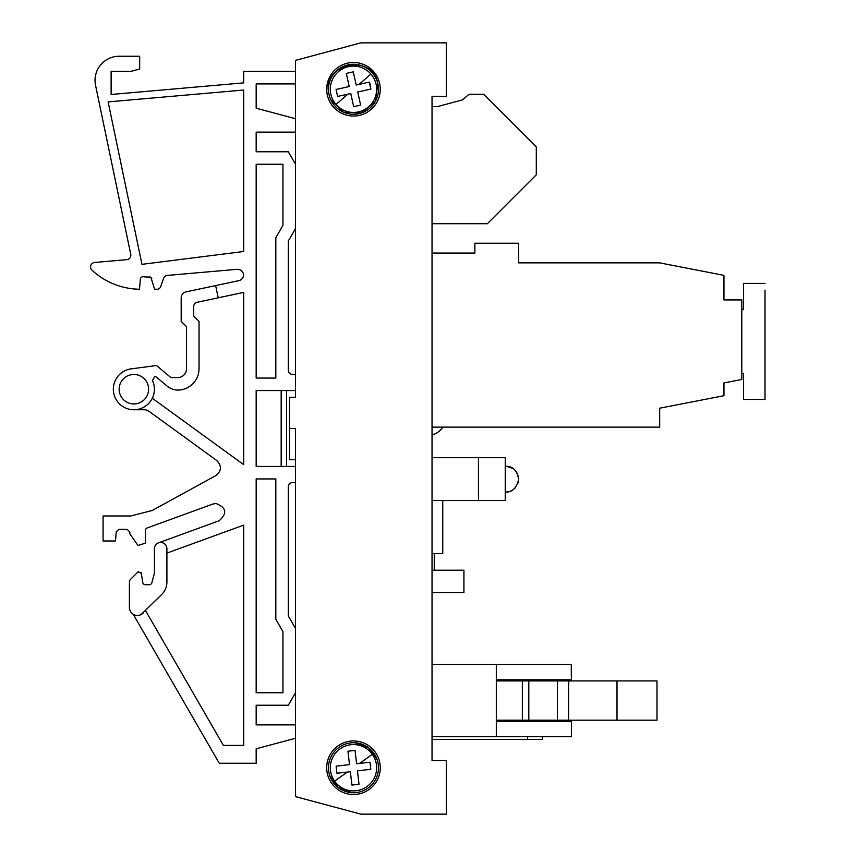 <?xml version="1.0" encoding="UTF-8"?>
<svg xmlns="http://www.w3.org/2000/svg" width="857" height="857" viewBox="0 0 857 857"><rect width="100%" height="100%" fill="white"/><g stroke="black" fill="none" stroke-linecap="round" stroke-linejoin="round"><path stroke-width="1.29" d="M432.035 500.563L478.452 500.563L478.452 457.713L432.035 457.713L432.035 434.949A18.747 18.747 0 0 0 442.812 427.129M434.263 570.216L434.263 553.676M442.748 500.563L442.748 553.676L432.035 553.676M446.315 42.85L360.904 42.85L295.451 60.386L360.904 42.85L446.315 42.85L446.315 96.413L432.035 96.413L432.035 760.587L446.315 760.587L446.315 814.15L360.904 814.15L295.451 796.614L295.451 428.5L289.559 428.5L289.559 397.252L295.451 397.252L295.451 60.386M295.451 371.37L295.451 374.488L292.773 374.488A4.467 4.467 0 0 1 288.306 370.031L288.306 241.031L295.451 228.658M295.451 466.444L256.168 466.444L256.168 390.556L295.451 390.556L295.451 397.252M295.451 459.748L289.559 459.748L289.559 428.5M370.77 765.697A17.408 17.408 0 0 0 369.978 762.194L359.554 763.416L369.978 762.194L370.813 769.286L357.444 770.861L359.008 784.23L351.916 785.066L350.342 771.696L336.972 773.26L336.137 766.169L349.517 764.594L347.942 751.225L355.034 750.389L356.608 763.769L359.554 763.416L372.367 754.331A23.16 23.16 0 0 0 330.47 770.432A23.16 23.16 0 0 0 361.783 789.351A23.16 23.16 0 0 0 372.367 754.331A23.16 23.16 0 0 1 373.213 755.606M353.48 794.514A26.781 26.781 0 0 0 380.262 767.733A26.781 26.781 0 0 0 353.48 740.951A26.781 26.781 0 0 0 326.699 767.733A26.781 26.781 0 0 0 353.48 794.514M353.48 116.049A26.781 26.781 0 0 0 380.262 89.267A26.781 26.781 0 0 0 353.48 62.486A26.781 26.781 0 0 0 326.699 89.267A26.781 26.781 0 0 0 353.48 116.049M295.451 164.126L288.306 151.764L256.168 151.764L256.168 132.117L295.451 132.117L256.168 132.117L256.168 151.764M256.168 108.207L295.451 118.727L256.168 108.207L256.168 83.911L256.168 108.207M295.451 83.911L256.168 83.911M243.677 82.872L111.121 94.474L111.121 87.885L111.121 94.474L243.677 82.872L243.677 71.42L295.451 71.42M111.121 87.885L111.121 71.42L130.746 71.42L139.67 69.021L139.67 56.241L119.144 56.241A24.103 24.103 0 0 0 95.545 85.261L130.746 254.304A4.467 4.467 0 0 1 126.761 259.66L94.634 262.478A4.467 4.467 0 0 0 91.988 270.191A71.42 71.42 0 0 0 139.477 289.238L140.355 279.189A2.678 2.678 0 0 1 143.023 276.736L150.853 277.293L154.624 289.238L158.063 289.238L160.377 287.588L163.58 278.396A4.467 4.467 0 0 1 167.404 275.418L236.875 269.344A6.245 6.245 0 0 1 243.656 275.065A6.245 6.245 0 0 1 238.728 280.678L186.13 291.851A6.245 6.245 0 0 0 181.181 297.968L181.181 321.375L186.537 326.731L186.537 368.692A8.924 8.924 0 0 1 177.613 377.616L170.918 377.616L156.52 365.532L131.185 368.864A20.536 20.536 0 0 0 113.381 390.567A20.536 20.536 0 0 0 133.874 409.753L143.955 409.753A8.924 8.924 0 0 1 149.204 411.456L216.778 460.552C221.92 465.919 221.599 470.932 215.825 475.603L152.203 510.493L130.746 515.989L103.076 515.989L103.076 540.981L115.449 540.981L116.252 531.822L118.919 529.38L127.179 529.38L129.857 532.058L129.857 533.836L137.977 545.481L145.476 543.124L145.476 530.462A2.678 2.678 0 0 1 147.233 527.944L212.943 504.023L147.233 527.944M150.853 400.765L152.3 398.259L243.677 464.644L243.677 292.398L197.217 302.275A4.467 4.467 0 0 0 193.682 306.645L193.682 316.019L199.038 321.375L199.038 368.692A21.425 21.425 0 0 1 178.042 390.106A17.858 17.858 0 0 1 166.944 385.939L156.563 377.23A2.678 2.678 0 0 0 154.838 376.598L152.417 380.422A20.536 20.536 0 0 1 133.874 409.753A20.536 20.536 0 0 1 113.381 390.567A20.536 20.536 0 0 1 131.185 368.864M215.996 503.488L212.943 504.023L215.996 503.488C226.462 507.601 227.48 513.375 219.049 520.799L158.513 542.835M154.399 548.705L154.442 573.076L151.85 582.749L154.442 573.076L154.399 548.705A6.245 6.245 0 0 1 160.655 542.46A6.245 6.245 0 0 1 166.901 548.705L166.901 581.914A17.858 17.858 0 0 1 161.673 594.544L141.009 614.608M145.572 610.645L223.377 745.408L243.677 745.408L243.677 525.137L166.901 553.086M256.168 748.793L295.451 738.273L256.168 748.793L256.168 763.266L219.253 763.266L133.221 614.244M256.168 705.236L256.168 724.883L295.451 724.883L256.168 724.883L256.168 705.236L288.306 705.236L295.451 692.874M295.451 628.342L288.306 615.969L288.306 486.969A4.467 4.467 0 0 1 292.773 482.512L295.451 482.512L292.773 482.512A4.467 4.467 0 0 0 288.306 486.969L288.306 615.969M256.168 164.255L256.168 378.066L275.815 378.066L275.815 237.732L282.949 225.359L282.949 164.255L256.168 164.255M141.951 264.342L243.677 251.497L243.677 90.039L108.132 101.897L141.951 264.342L243.677 251.497L243.677 90.039L108.132 101.897L141.951 264.342M275.815 478.934L256.168 478.934L256.168 692.745L282.949 692.745L282.949 631.641L275.815 619.268L275.815 478.934M432.035 760.587L432.035 739.387L542.374 739.387L542.374 736.709M432.035 736.709L496.31 736.709L496.31 664.4L432.035 664.4L432.035 592.53L463.926 592.53L463.926 570.216L432.035 570.216M432.035 427.129L659.676 427.129L659.676 408.2L723.951 395.709L723.951 382.94L741.808 379.469L741.808 299.918L723.951 299.918L723.951 275.354L659.676 262.863L518.624 262.863L518.624 243.227L474.885 243.227L474.885 253.051L432.035 253.051L432.035 223.709L487.387 223.709L536.289 174.807L536.289 146.922L483.637 94.27L469.111 94.27L462.384 99.926L437.841 106.504L462.384 99.926L437.841 106.504L432.035 106.707L432.035 96.413M527.558 739.387L527.558 736.709M292.773 374.488A4.467 4.467 0 0 1 288.306 370.031M111.121 80.344L111.121 71.42L120.055 71.42M149.225 276.736L150.853 277.293L151.807 278.729M237.421 269.312A6.245 6.245 0 0 1 243.656 275.065A6.245 6.245 0 0 1 238.728 280.678M143.108 613.109L143.119 613.098A8.034 8.034 0 0 1 129.407 607.409L129.407 582.353A4.51 4.51 0 0 1 130.714 579.193L136.895 573.012A2.678 2.678 0 0 1 138.834 572.187L138.834 572.187A2.678 2.678 0 0 1 141.48 574.49L141.244 572.83L138.063 571.801L136.895 573.012M281.171 390.556L281.171 466.444M286.527 390.556L286.527 466.444M139.648 572.315L138.834 572.187L139.648 572.315M351.938 792.682L338.322 787.604L329.816 775.81M355.012 742.783L368.639 747.85L377.134 759.656M377.883 83.879A24.992 24.992 0 0 0 348.092 64.864A24.992 24.992 0 0 0 329.067 94.656A24.992 24.992 0 0 0 358.869 113.681A24.992 24.992 0 0 0 377.883 83.879A24.992 24.992 0 0 0 348.092 64.864A24.992 24.992 0 0 0 329.067 94.656C320.604 63.514 372.441 52.052 377.883 83.879L375.227 101.576L361.429 112.963L343.55 112.213L330.759 99.691M370.931 74.045A23.16 23.16 0 0 0 330.856 94.259A23.16 23.16 0 0 0 363.914 109.953A23.16 23.16 0 0 0 370.931 74.045L359.094 84.372L369.346 82.111L370.888 89.085L357.733 91.988L360.636 105.143L353.662 106.675L350.759 93.531L337.604 96.434L336.073 89.46L349.217 86.557L346.314 73.402L353.288 71.859L356.191 85.014L369.346 82.111A17.408 17.408 0 0 1 370.47 85.518M353.288 71.859L356.191 85.014M336.073 89.46L349.217 86.557M353.662 106.675L350.759 93.531L337.604 96.434M370.888 89.085L357.733 91.988L360.636 105.143M378.301 764.819A24.992 24.992 0 0 0 350.556 742.901A24.992 24.992 0 0 0 328.649 770.647A24.992 24.992 0 0 0 356.394 792.554A24.992 24.992 0 0 0 378.301 764.819A24.992 24.992 0 0 0 350.556 742.901A24.992 24.992 0 0 0 328.649 770.647M355.034 750.389L356.608 763.769M336.137 766.169L349.517 764.594M351.916 785.066L350.342 771.696L336.972 773.26M370.813 769.286L357.444 770.861L359.008 784.23M151.85 582.749A2.678 2.678 0 0 1 149.268 584.731L145.411 584.731A2.678 2.678 0 0 1 142.765 582.481L141.48 574.49L142.765 582.481M145.411 584.731A2.678 2.678 0 0 1 143.676 584.099M218.235 297.808L215.632 285.585M133.874 403.947A14.73 14.73 0 0 1 119.144 389.217A14.73 14.73 0 0 1 133.874 374.488A14.73 14.73 0 0 1 148.604 389.217A14.73 14.73 0 0 1 133.874 403.947M129.407 607.409L129.407 605.738M209.515 286.881L186.13 291.851M185.915 371.97A8.924 8.924 0 0 0 186.537 368.692L186.537 326.731M180.902 376.984A8.924 8.924 0 0 1 177.613 377.616L170.918 377.616M496.31 721.315L571.373 721.315M571.394 736.709L571.394 721.315M571.394 679.805L571.394 676.002L571.415 679.805L496.31 679.805M571.362 675.059L571.362 676.002M496.31 664.4L571.298 664.4L571.298 676.002M528.801 680.919L528.801 720.191L656.987 720.191L656.987 680.919L522.352 680.919L522.352 720.191L496.31 720.191M528.801 720.191L522.352 720.191M522.352 680.919L496.31 680.919M617.008 720.191L617.008 680.919M557.457 720.191L557.457 680.919M568.62 720.191L568.62 680.919M571.308 736.709L496.31 736.709M482.877 94.27L481.28 94.27M478.452 457.713L505.234 457.713L505.234 500.563L478.452 500.563M743.587 399.448L765.012 399.448L743.587 399.448L743.587 373.566L741.808 373.566M765.012 290.095L765.012 399.448L765.012 290.095M743.587 283.399L765.012 283.399L743.587 283.399L743.587 309.291L741.808 309.291M336.019 104.5L347.867 94.163M334.584 781.134L347.406 772.039M505.684 466.187C507.055 466.454 516.321 465.34 518.624 479.213C515.807 493.396 505.887 492.057 505.684 492.079L505.234 466.187M508.555 491.757L505.234 492.079M518.399 476.717L516.589 472.164M513.064 468.5L506.283 466.208M509.829 491.393L511.404 490.75M512.957 489.84L515.336 487.762M517.757 483.819L518.624 479.138"/></g></svg>
